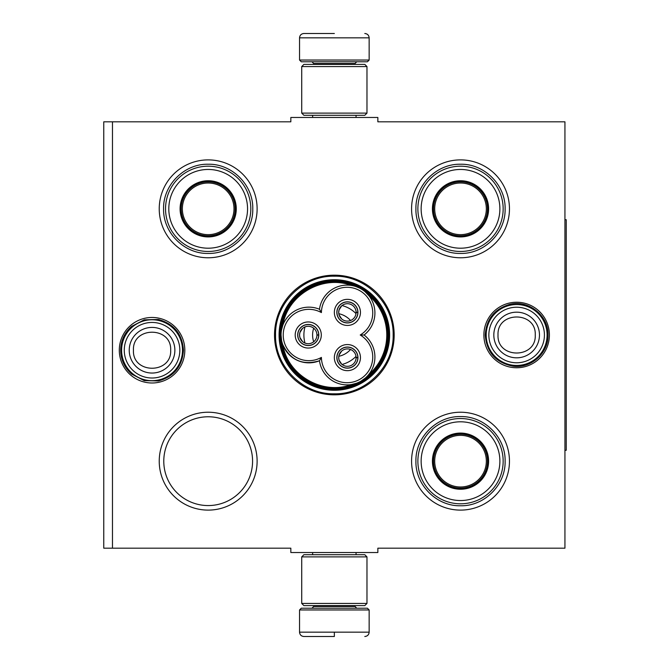 <?xml version="1.0" encoding="UTF-8"?>
<svg xmlns="http://www.w3.org/2000/svg" width="670" height="670" viewBox="0 0 670 670"><rect width="100%" height="100%" fill="white"/><g stroke="black" fill="none" stroke-linecap="round" stroke-linejoin="round"><path stroke-width="1" d="M112.468 121.814L290.839 121.814L290.839 117.468L377.855 117.468L377.855 121.814L564.936 121.814L564.936 548.186L377.855 548.186L377.855 552.532L290.839 552.532L290.839 548.186L112.468 548.186L112.468 121.814L103.766 121.814L103.766 548.186L112.468 548.186M274.524 335A59.823 59.823 0 0 0 334.347 394.823A59.823 59.823 0 0 0 394.169 335A59.823 59.823 0 0 0 334.347 275.177A59.823 59.823 0 0 0 274.524 335M119.293 350.226A32.763 32.763 0 0 0 152.056 382.989A32.763 32.763 0 0 0 184.82 350.226A32.763 32.763 0 0 0 152.056 317.463A32.763 32.763 0 0 0 119.293 350.226M483.882 335A32.763 32.763 0 0 0 516.637 367.763A32.763 32.763 0 0 0 549.4 335A32.763 32.763 0 0 0 516.637 302.237A32.763 32.763 0 0 0 483.882 335M411.573 208.831A48.944 48.944 0 0 1 460.516 159.887A48.944 48.944 0 0 1 509.46 208.831A48.944 48.944 0 0 1 460.516 257.774A48.944 48.944 0 0 1 411.573 208.831M159.234 208.831A48.944 48.944 0 0 1 208.177 159.887A48.944 48.944 0 0 1 257.121 208.831A48.944 48.944 0 0 1 208.177 257.774A48.944 48.944 0 0 1 159.234 208.831M411.573 461.169A48.944 48.944 0 0 1 460.516 412.226A48.944 48.944 0 0 1 509.46 461.169A48.944 48.944 0 0 1 460.516 510.113A48.944 48.944 0 0 1 411.573 461.169M159.234 461.169A48.944 48.944 0 0 1 208.177 412.226A48.944 48.944 0 0 1 257.121 461.169A48.944 48.944 0 0 1 208.177 510.113A48.944 48.944 0 0 1 159.234 461.169M389.622 335A55.267 55.267 0 0 1 334.347 390.267A55.267 55.267 0 0 1 279.08 335A55.267 55.267 0 0 1 334.347 279.733A55.267 55.267 0 0 1 389.622 335M252.573 461.169A44.396 44.396 0 0 0 208.177 416.774A44.396 44.396 0 0 0 163.781 461.169A44.396 44.396 0 0 0 208.177 505.565A44.396 44.396 0 0 0 252.573 461.169M334.347 393.801C302.924 394.605 274.742 366.423 275.546 335C274.742 303.577 302.924 275.395 334.347 276.199C365.77 275.395 393.96 303.577 393.148 335C393.96 366.423 365.77 394.605 334.347 393.801M121.597 350.226A30.451 30.451 0 0 1 152.056 319.774A30.451 30.451 0 0 1 182.508 350.226A30.451 30.451 0 0 1 152.056 380.686A30.451 30.451 0 0 1 121.597 350.226M124.268 350.226A27.78 27.78 0 0 1 152.056 322.446A27.78 27.78 0 0 1 179.836 350.226A27.78 27.78 0 0 1 152.056 378.014A27.78 27.78 0 0 1 124.268 350.226M486.185 335A30.451 30.451 0 0 1 516.637 304.548A30.451 30.451 0 0 1 547.097 335A30.451 30.451 0 0 1 516.637 365.452A30.451 30.451 0 0 1 486.185 335M488.857 335A27.78 27.78 0 0 1 516.637 307.22A27.78 27.78 0 0 1 544.425 335A27.78 27.78 0 0 1 516.637 362.78A27.78 27.78 0 0 1 488.857 335M299.54 609.96L301.282 608.218L367.411 608.218L369.153 609.96L299.54 609.96L299.54 632.153C299.8 634.792 301.249 636.24 303.895 636.5M334.347 636.5L303.895 636.5L334.347 636.5M334.347 636.341L334.347 632.48M369.153 60.04L299.54 60.04L301.282 61.782L367.411 61.782L369.153 60.04L369.153 37.847C368.894 35.209 367.445 33.76 364.798 33.5M334.347 33.5L303.895 33.5L334.347 33.5M301.718 603.436L366.976 603.436L364.798 605.613L303.895 605.613L301.718 603.436L301.718 556.887L366.976 556.887L364.798 554.71L303.895 554.71L301.718 556.887M366.976 66.565L301.718 66.565L303.895 64.387L364.798 64.387L366.976 66.565L366.976 113.113L364.798 115.29L303.895 115.29L301.718 113.113L366.976 113.113M208.177 236.46A27.629 27.629 0 0 1 180.548 208.831A27.629 27.629 0 0 1 208.177 181.202A27.629 27.629 0 0 1 235.806 208.831A27.629 27.629 0 0 1 208.177 236.46M208.177 236.92A28.09 28.09 0 0 0 236.276 208.831A28.09 28.09 0 0 0 208.177 180.741A28.09 28.09 0 0 0 180.088 208.831A28.09 28.09 0 0 0 208.177 236.92M208.177 169.46A39.371 39.371 0 0 0 168.806 208.831A39.371 39.371 0 0 0 208.177 248.202A39.371 39.371 0 0 0 247.548 208.831A39.371 39.371 0 0 0 208.177 169.46M208.177 251.468A42.637 42.637 0 0 0 250.815 208.831A42.637 42.637 0 0 0 208.177 166.194A42.637 42.637 0 0 0 165.54 208.831A42.637 42.637 0 0 0 208.177 251.468M163.581 208.831C162.977 185.004 184.351 163.622 208.177 164.234C232.004 163.622 253.386 185.004 252.774 208.831C253.386 232.658 232.004 254.039 208.177 253.428C184.351 254.039 162.977 232.658 163.581 208.831M182.357 208.831A25.82 25.82 0 0 1 208.177 183.011A25.82 25.82 0 0 1 233.997 208.831A25.82 25.82 0 0 1 208.177 234.651A25.82 25.82 0 0 1 182.357 208.831M181.202 208.831A26.976 26.976 0 0 1 208.177 181.855A26.976 26.976 0 0 1 235.153 208.831A26.976 26.976 0 0 1 208.177 235.806A26.976 26.976 0 0 1 181.202 208.831M356.474 383.248L351.541 384.521C322.731 395.551 287.715 375.342 282.857 344.874C290.629 360.393 302.84 365.686 319.481 360.753A27.847 27.847 150 0 0 348.936 384.823A27.847 27.847 150 0 0 364.086 335A27.847 27.847 30 0 0 360.996 288.845A27.847 27.847 30 0 0 319.481 309.247A27.847 27.847 -90 0 0 281.048 335A53.299 53.299 0 0 0 361.004 381.155A53.299 53.299 0 0 0 361.004 288.845A53.299 53.299 0 0 0 281.048 335.008A27.847 27.847 -90 0 0 319.481 360.753L321.407 357.411A25.669 25.669 0 0 0 347.261 382.712A25.669 25.669 0 0 0 360.226 335A25.669 25.669 0 0 0 359.907 290.73A25.669 25.669 0 0 0 321.407 312.589A25.669 25.669 0 0 0 283.226 335A25.669 25.669 0 0 0 321.407 357.411M365.083 291.718L369.237 296.106M281.584 340.435L281.048 335.075M364.086 335L360.226 335M281.475 330.176L282.723 325.511M351.993 285.554L351.541 285.479C322.731 274.449 287.715 294.658 282.857 325.126M356.03 286.592L359.396 287.991M368.232 375.141L369.237 373.894M308.242 345.553A10.553 10.553 0 0 0 318.794 335A10.553 10.553 0 0 0 308.242 324.447A10.553 10.553 0 0 0 297.689 335A10.553 10.553 0 0 0 308.242 345.553M295.194 335A13.048 13.048 0 0 0 308.242 348.048A13.048 13.048 0 0 0 321.298 335A13.048 13.048 0 0 0 308.242 321.952A13.048 13.048 0 0 0 295.194 335M347.403 368.157A10.553 10.553 0 0 0 357.947 357.604A10.553 10.553 0 0 0 347.403 347.06A10.553 10.553 0 0 0 336.851 357.604A10.553 10.553 0 0 0 347.403 368.157M334.347 357.604A13.048 13.048 0 0 0 347.403 370.661A13.048 13.048 0 0 0 360.452 357.604A13.048 13.048 0 0 0 347.403 344.556A13.048 13.048 0 0 0 334.347 357.604M347.403 322.94A10.553 10.553 0 0 0 357.947 312.396A10.553 10.553 0 0 0 347.403 301.843A10.553 10.553 0 0 0 336.851 312.396A10.553 10.553 0 0 0 347.403 322.94M334.347 312.396A13.048 13.048 0 0 0 347.403 325.444A13.048 13.048 0 0 0 360.452 312.396A13.048 13.048 0 0 0 347.403 299.339A13.048 13.048 0 0 0 334.347 312.396M319.481 309.247L321.407 312.589M365.435 377.972L361.004 381.155M388.298 335C389.195 304.331 359.832 277.564 329.38 281.283C302.413 283.167 279.8 307.974 280.403 335C279.499 365.669 308.862 392.436 339.313 388.717C366.281 386.833 388.901 362.026 388.298 335M389.17 335A54.814 54.814 0 0 0 334.347 280.186A54.814 54.814 0 0 0 279.532 335A54.814 54.814 0 0 0 334.347 389.814A54.814 54.814 0 0 0 389.17 335M312.597 335A21.75 21.75 0 0 0 313.686 341.792A21.75 21.75 0 0 1 313.686 328.208A21.75 21.75 0 0 0 312.597 335M338.794 356.289A21.75 21.75 0 0 0 350.561 349.497A21.75 21.75 0 0 1 338.794 356.289M338.794 313.711A21.75 21.75 0 0 1 350.561 320.503A21.75 21.75 0 0 0 338.794 313.711M304.984 326.935A30.451 30.451 0 0 0 304.984 343.065M342.043 364.463A30.451 30.451 0 0 0 356.013 356.398M342.043 305.537A30.451 30.451 0 0 1 356.013 313.602M347.403 348.903A8.702 8.702 0 0 1 356.097 357.495L357.839 357.495A10.444 10.444 0 0 0 342.144 348.584A10.444 10.444 0 0 0 342.144 366.632A10.444 10.444 0 0 0 357.839 357.713L356.097 357.713A8.702 8.702 0 0 1 347.403 366.306A8.702 8.702 0 0 1 338.702 357.604A8.702 8.702 0 0 1 347.403 348.903M341.717 364.195L339.053 360.066L338.702 357.604L339.053 355.15L341.717 351.013M308.242 326.298A8.702 8.702 0 0 1 316.944 334.891L318.685 334.891A10.444 10.444 0 0 0 302.991 325.972A10.444 10.444 0 0 0 302.991 344.028A10.444 10.444 0 0 0 318.685 335.109L316.944 335.109A8.702 8.702 0 0 1 308.242 343.702A8.702 8.702 0 0 1 299.54 335A8.702 8.702 0 0 1 308.242 326.298M302.564 341.591L299.9 337.462L299.54 335L299.9 332.538L302.564 328.409M347.403 303.694A8.702 8.702 0 0 1 356.097 312.287L357.839 312.287A10.444 10.444 0 0 0 342.144 303.368A10.444 10.444 0 0 0 342.144 321.416A10.444 10.444 0 0 0 357.839 312.505L356.097 312.505A8.702 8.702 0 0 1 347.403 321.097A8.702 8.702 0 0 1 338.702 312.396A8.702 8.702 0 0 1 347.403 303.694M341.717 318.987L339.053 314.85L338.702 312.396L339.053 309.934L341.717 305.805M460.516 236.46A27.629 27.629 0 0 1 432.887 208.831A27.629 27.629 0 0 1 460.516 181.202A27.629 27.629 0 0 1 488.145 208.831A27.629 27.629 0 0 1 460.516 236.46M460.516 236.92A28.09 28.09 0 0 0 488.606 208.831A28.09 28.09 0 0 0 460.516 180.741A28.09 28.09 0 0 0 432.426 208.831A28.09 28.09 0 0 0 460.516 236.92M460.516 169.46A39.371 39.371 0 0 0 421.145 208.831A39.371 39.371 0 0 0 460.516 248.202A39.371 39.371 0 0 0 499.887 208.831A39.371 39.371 0 0 0 460.516 169.46M460.516 251.468A42.637 42.637 0 0 0 503.153 208.831A42.637 42.637 0 0 0 460.516 166.194A42.637 42.637 0 0 0 417.879 208.831A42.637 42.637 0 0 0 460.516 251.468M415.919 208.831C415.308 185.004 436.689 163.622 460.516 164.234C484.343 163.622 505.724 185.004 505.113 208.831C505.724 232.658 484.343 254.039 460.516 253.428C436.689 254.039 415.308 232.658 415.919 208.831M434.696 208.831A25.82 25.82 0 0 1 460.516 183.011A25.82 25.82 0 0 1 486.336 208.831A25.82 25.82 0 0 1 460.516 234.651A25.82 25.82 0 0 1 434.696 208.831M433.54 208.831A26.976 26.976 0 0 1 460.516 181.855A26.976 26.976 0 0 1 487.492 208.831A26.976 26.976 0 0 1 460.516 235.806A26.976 26.976 0 0 1 433.54 208.831M460.516 488.798A27.629 27.629 0 0 1 432.887 461.169A27.629 27.629 0 0 1 460.516 433.54A27.629 27.629 0 0 1 488.145 461.169A27.629 27.629 0 0 1 460.516 488.798M460.516 489.259A28.09 28.09 0 0 0 488.606 461.169A28.09 28.09 0 0 0 460.516 433.08A28.09 28.09 0 0 0 432.426 461.169A28.09 28.09 0 0 0 460.516 489.259M460.516 421.798A39.371 39.371 0 0 0 421.145 461.169A39.371 39.371 0 0 0 460.516 500.54A39.371 39.371 0 0 0 499.887 461.169A39.371 39.371 0 0 0 460.516 421.798M460.516 503.806A42.637 42.637 0 0 0 503.153 461.169A42.637 42.637 0 0 0 460.516 418.532A42.637 42.637 0 0 0 417.879 461.169A42.637 42.637 0 0 0 460.516 503.806M415.919 461.169C415.308 437.343 436.689 415.961 460.516 416.572C484.343 415.961 505.724 437.343 505.113 461.169C505.724 484.996 484.343 506.378 460.516 505.766C436.689 506.378 415.308 484.996 415.919 461.169M434.696 461.169A25.82 25.82 0 0 1 460.516 435.349A25.82 25.82 0 0 1 486.336 461.169A25.82 25.82 0 0 1 460.516 486.99A25.82 25.82 0 0 1 434.696 461.169M433.54 461.169A26.976 26.976 0 0 1 460.516 434.194A26.976 26.976 0 0 1 487.492 461.169A26.976 26.976 0 0 1 460.516 488.145A26.976 26.976 0 0 1 433.54 461.169M564.936 219.71L566.234 219.71L566.234 450.29L564.936 450.29M174.87 350.226A22.822 22.822 180 0 0 152.056 327.412A22.822 22.822 180 0 0 129.235 350.226A22.822 22.822 0 0 0 152.056 373.048A22.822 22.822 0 0 0 174.87 350.226M170.674 350.226C171.838 326.215 132.275 326.215 133.439 350.226C132.275 374.237 171.838 374.237 170.674 350.226M539.459 335A22.822 22.822 180 0 0 516.637 312.178A22.822 22.822 180 0 0 493.824 335A22.822 22.822 0 0 0 516.637 357.822A22.822 22.822 0 0 0 539.459 335M535.255 335C536.419 310.989 496.855 310.989 498.019 335C496.855 359.011 536.419 359.011 535.255 335M313.686 605.613L313.686 606.484L355.016 606.484L356.75 608.218M369.153 609.96L369.153 632.153L299.54 632.153M355.016 64.387L355.016 63.516L313.686 63.516L311.944 61.782M299.54 60.04L299.54 37.847L369.153 37.847M368.642 374.656A52.428 52.428 0 0 0 368.642 295.344M312.639 552.532L312.639 554.71M356.055 552.532L356.055 554.71M355.016 605.613L355.016 606.484M313.686 606.484L311.944 608.218M369.153 632.153C368.894 634.792 367.445 636.24 364.798 636.5M312.639 117.468L312.639 115.29M356.055 117.468L356.055 115.29M313.686 64.387L313.686 63.516M355.016 63.516L356.75 61.782M299.54 37.847C299.8 35.209 301.249 33.76 303.895 33.5M366.976 603.436L366.976 556.887M301.718 66.565L301.718 113.113M548.027 335C548.571 353.048 531.076 368.718 513.195 366.197C495.976 362.88 486.663 352.479 485.248 335C486.303 319.071 494.477 308.862 509.795 304.364C528.546 299.49 548.697 315.637 548.027 335M183.446 350.226C182.349 366.373 174.007 376.615 158.422 380.962L144.251 380.627L131.672 374.095C124.52 367.746 120.851 359.79 120.667 350.226C120.851 340.661 124.52 332.705 131.672 326.357L144.251 319.825L158.422 319.49C174.007 323.836 182.349 334.079 183.446 350.226"/></g></svg>

